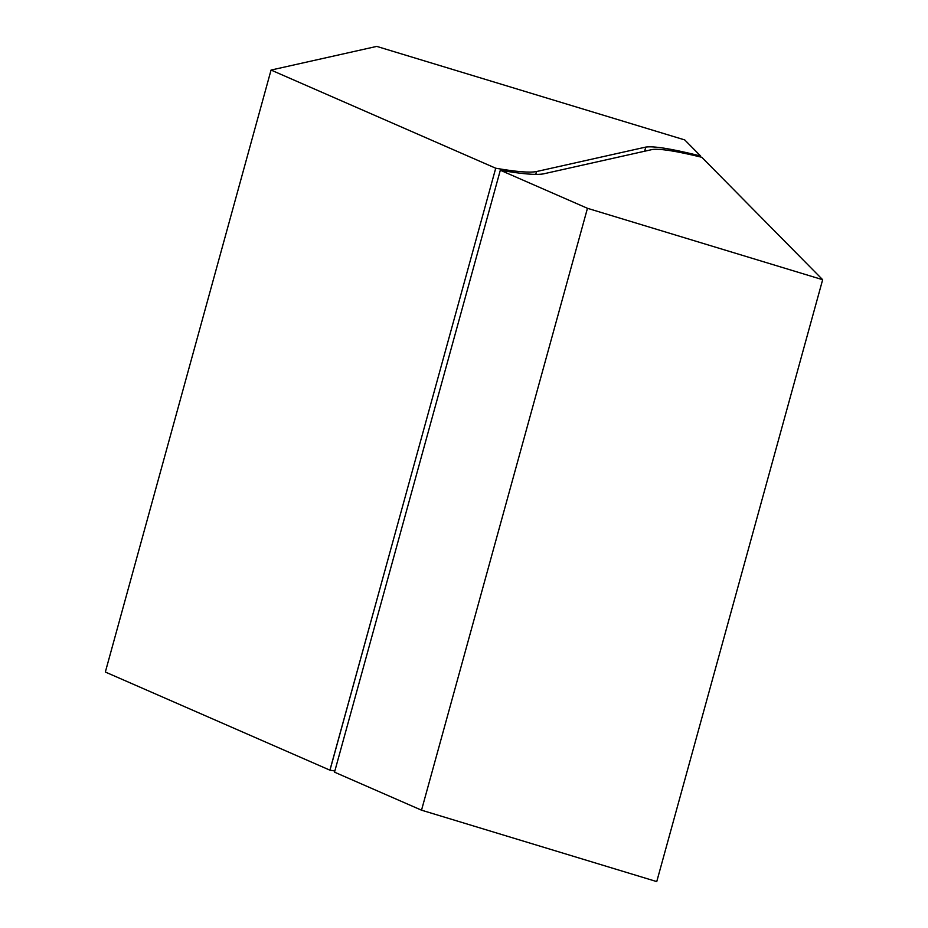 <?xml version="1.0" encoding="UTF-8"?>
<svg xmlns="http://www.w3.org/2000/svg" width="928" height="928" viewBox="0 0 928 928"><rect width="100%" height="100%" fill="white"/><g stroke="black" fill="none" stroke-linecap="round" stroke-linejoin="round"><path stroke-width="1.39" d="M500.32 170.23L587.459 208.301L822.66 279.711L701.812 157.284C676.5 151.09 659.994 148.503 652.291 149.512L543.39 173.884C536.048 175.172 521.687 173.954 500.32 170.23L334.521 772.166L421.521 810.179L587.459 208.301M421.521 810.179L656.746 881.6L822.66 279.711M334.834 770.994L329.916 770.159L495.726 168.223L271.057 70.064L105.34 672.034L329.916 770.159M271.057 70.064L376.745 46.4L684.736 139.919L700.628 156.02L700.373 156.913M495.726 168.223C516.293 171.796 529.9 172.898 536.546 171.541L645.772 147.088C653.451 145.951 670.352 148.584 696.487 154.988L700.628 156.02M397.509 524.772L329.974 770.17M645.772 147.088L644.635 151.218M696.487 154.988L696.232 155.916M536.546 171.541L535.758 174.383"/></g></svg>
